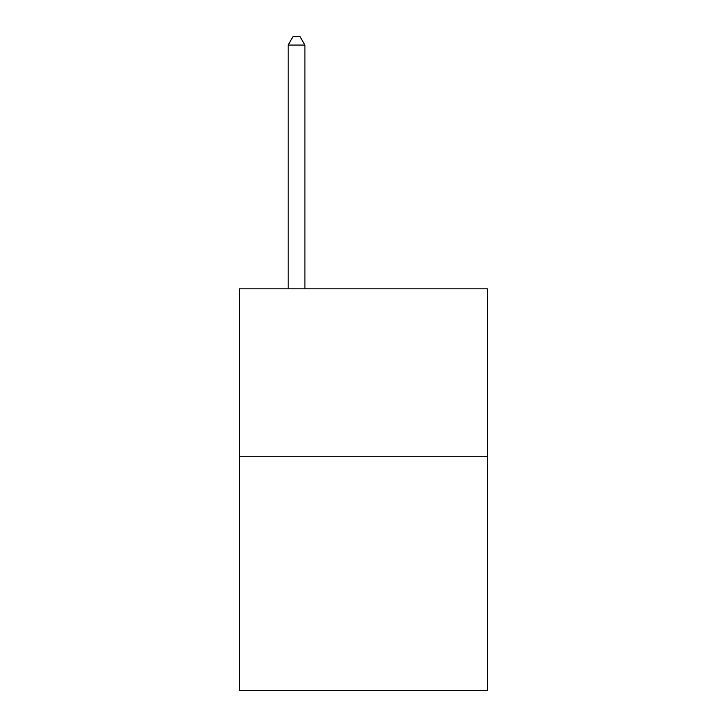 <?xml version="1.0" encoding="UTF-8"?>
<svg xmlns="http://www.w3.org/2000/svg" width="727" height="727" viewBox="0 0 727 727"><rect width="100%" height="100%" fill="white"/><g stroke="black" fill="none" stroke-linecap="round" stroke-linejoin="round"><path stroke-width="1.09" d="M487.399 456.256L487.399 690.65L239.601 690.65L239.601 288.828L487.399 288.828L487.399 456.256L239.601 456.256M304.904 288.828L304.904 45.056L288.156 45.056L288.156 288.828M288.156 45.056L293.181 36.35L299.878 36.35L304.904 45.056"/></g></svg>
